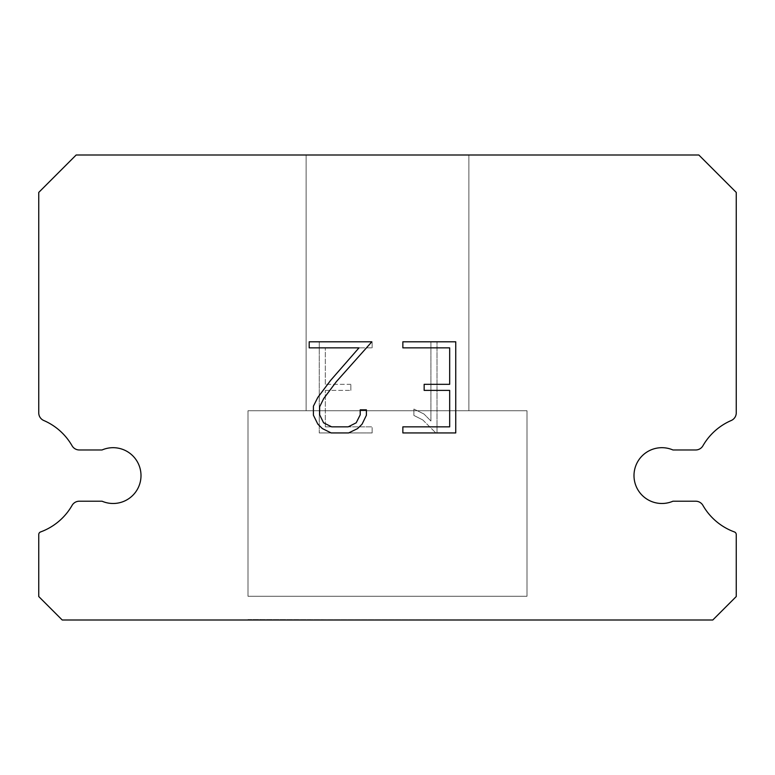 <?xml version="1.0" encoding="UTF-8"?>
<svg xmlns="http://www.w3.org/2000/svg" width="775" height="775" viewBox="0 0 775 775"><rect width="100%" height="100%" fill="white"/><g stroke="black" fill="none" stroke-linecap="round" stroke-linejoin="round"><path stroke-width="0.58" stroke-dasharray="3.88 2.91" d="M650.826 449.975A27.9 27.9 0 0 1 672.962 449.975L695.669 449.975A8.37 8.37 0 0 0 702.935 445.77A59.985 59.985 0 0 1 731.212 420.515A8.37 8.37 0 0 0 736.25 413.278L736.25 192.413L698.837 155L76.163 155L38.75 192.413L38.75 413.278A8.37 8.37 0 0 0 43.788 420.515A59.985 59.985 0 0 1 72.065 445.77A8.37 8.37 0 0 0 79.331 449.975L102.038 449.975A27.9 27.9 0 0 1 138.715 464.525A27.9 27.9 0 0 1 102.038 501.202L79.331 501.202A8.37 8.37 0 0 0 72.065 505.407A59.985 59.985 0 0 1 40.581 531.941A2.79 2.79 0 0 0 38.75 534.556L38.75 596.537L62.213 620L712.787 620L736.25 596.537L736.25 534.556A2.79 2.79 0 0 0 734.419 531.941A59.985 59.985 0 0 1 702.935 505.407A8.37 8.37 0 0 0 695.669 501.202L672.962 501.202A27.9 27.9 0 0 1 636.285 486.652A27.9 27.9 0 0 1 650.826 449.975M468.875 155L306.125 155L306.125 410.75L468.875 410.75L306.125 410.75L468.875 410.75L468.875 155L306.125 155L306.125 410.75L468.875 410.75L306.125 410.75L468.875 410.75L468.875 155L306.125 155L306.125 410.75L468.875 410.75L306.125 410.75L468.875 410.75L468.875 155L306.125 155L306.125 410.75L468.875 410.75L306.125 410.75L468.875 410.75L468.875 155L306.125 155L306.125 410.75L468.875 410.75L306.125 410.75L468.875 410.75L468.875 155L306.125 155L306.125 410.75L468.875 410.75L306.125 410.75L468.875 410.75L468.875 155L306.125 155L306.125 410.75L468.875 410.75L306.125 410.75L468.875 410.75L468.875 155L306.125 155L306.125 410.75L468.875 410.75L306.125 410.75L468.875 410.75L468.875 155L306.125 155L306.125 410.75L468.875 410.75L306.125 410.75L468.875 410.75L468.875 155L306.125 155L306.125 410.75L468.875 410.75L306.125 410.75L468.875 410.75L468.875 155L306.125 155L306.125 410.75L468.875 410.75L306.125 410.75L468.875 410.75L468.875 155L306.125 155L306.125 410.75L468.875 410.75L306.125 410.75L468.875 410.75L468.875 155L306.125 155L306.125 410.75L468.875 410.75L468.875 155L306.125 155L306.125 410.75L468.875 410.75L468.875 155L306.125 155L306.125 410.75L468.875 410.75L468.875 155L306.125 155L306.125 410.75L468.875 410.75L468.875 155L306.125 155L306.125 410.75L468.875 410.75L468.875 155L306.125 155L306.125 410.75L468.875 410.75L468.875 155L306.125 155L306.125 410.75L468.875 410.75L468.875 155L306.125 155L306.125 410.75L468.875 410.75L468.875 155L306.125 155L306.125 410.75L468.875 410.75L468.875 155L306.125 155L306.125 410.75L468.875 410.75L468.875 155L306.125 155L306.125 410.75L468.875 410.75L468.875 155L306.125 155L306.125 410.75L468.875 410.75L468.875 155L306.125 155L468.875 155M248 619.535L527 620L248 619.535M527 410.75L248 410.75L248 596.285L527 596.285L248 596.285L527 596.285L527 410.75L248 410.75L248 596.285L527 596.285L248 596.285L527 596.285L527 410.75L248 410.75L248 596.285L527 596.285L248 596.285L527 596.285L527 410.75L248 410.75L248 596.285L527 596.285L248 596.285L527 596.285L527 410.75L248 410.75L248 596.285L527 596.285L248 596.285L527 596.285L527 410.75L248 410.75L248 596.285L527 596.285L248 596.285L527 596.285L527 410.75L248 410.75L248 596.285L527 596.285L248 596.285L527 596.285L527 410.75L248 410.75L248 596.285L527 596.285L248 596.285L527 596.285L527 410.75L248 410.75L248 596.285L527 596.285L248 596.285L527 596.285L527 410.75L248 410.75L248 596.285L527 596.285L248 596.285L527 596.285L527 410.75L248 410.75L248 596.285L527 596.285L248 596.285L527 596.285L527 410.75L248 410.75L248 596.285L527 596.285L248 596.285L527 596.285L527 410.75L248 410.75L248 596.285L527 596.285L527 410.75L248 410.75L248 596.285L527 596.285L527 410.75L248 410.75L248 596.285L527 596.285L527 410.75L248 410.75L248 596.285L527 596.285L527 410.75L248 410.75L248 596.285L527 596.285L527 410.75L248 410.75L248 596.285L527 596.285L527 410.75L248 410.75L248 596.285L527 596.285L527 410.75L248 410.75L248 596.285L527 596.285L527 410.75L248 410.75L248 596.285L527 596.285L527 410.75L248 410.75L248 596.285L527 596.285L527 410.75L248 410.75L248 596.285L527 596.285L527 410.75L248 410.75L248 596.285L527 596.285L527 410.75L248 410.75L527 410.75M449.674 390.397L449.674 426.851L402.855 426.851L402.855 432.934L455.748 432.934L455.748 341.794L402.855 341.794L402.855 347.868L449.674 347.868L449.674 384.323L424.157 384.323L424.157 390.397L449.674 390.397M366.391 415.284L366.391 409.82L360.22 409.82L360.22 414.809L356.19 422.811L348.178 426.851L331.681 426.851L323.611 422.83L319.639 414.809L319.639 406.807L323.737 398.495L336.369 381.649L371.855 341.794L309.196 341.794L309.196 347.868L358.98 347.868L330.673 380.312L317.798 397.449L313.41 406.168L313.41 415.187L317.798 424.09L322.313 428.536L331.148 432.934L348.653 432.934L357.556 428.604L362.061 424.187L366.391 415.284M325.326 426.851L325.326 390.397L325.326 426.851L372.145 426.851L325.326 426.851M325.326 390.397L350.843 390.397L325.326 390.397M350.843 390.397L350.843 384.323L350.843 390.397M350.843 384.323L325.326 384.323L350.843 384.323M325.326 384.323L325.326 347.868L325.326 384.323M325.326 347.868L372.145 347.868L325.326 347.868M372.145 347.868L372.145 341.794L372.145 347.868M372.145 432.934L372.145 426.851L372.145 432.934L319.252 432.934L372.145 432.934M319.252 341.794L319.252 432.934L319.252 341.794L372.145 341.794L319.252 341.794M413.898 409.055L413.898 415.448L413.898 409.055L423.993 414.024L413.898 409.055M413.898 415.448L422.801 419.953L413.898 415.448M422.801 419.953L435.724 432.808L422.801 419.953M435.724 432.808L437.003 432.808L435.724 432.808M437.003 432.808L437.003 341.668L437.003 432.808M430.929 421.028L423.993 414.024L430.929 421.028L430.929 341.668L430.929 421.028M437.003 341.668L430.929 341.668L437.003 341.668M527 620L248 620L527 620"/><path stroke-width="1.16" d="M650.826 449.975A27.9 27.9 0 0 1 672.962 449.975L695.669 449.975A8.37 8.37 0 0 0 702.935 445.77A59.985 59.985 0 0 1 731.212 420.515A8.37 8.37 0 0 0 736.25 413.278L736.25 192.413L698.837 155L76.163 155L38.75 192.413L38.75 413.278A8.37 8.37 0 0 0 43.788 420.515A59.985 59.985 0 0 1 72.065 445.77A8.37 8.37 0 0 0 79.331 449.975L102.038 449.975A27.9 27.9 0 0 1 138.715 464.525A27.9 27.9 0 0 1 102.038 501.202L79.331 501.202A8.37 8.37 0 0 0 72.065 505.407A59.985 59.985 0 0 1 40.581 531.941A2.79 2.79 0 0 0 38.75 534.556L38.75 596.537L62.213 620L712.787 620L736.25 596.537L736.25 534.556A2.79 2.79 0 0 0 734.419 531.941A59.985 59.985 0 0 1 702.935 505.407A8.37 8.37 0 0 0 695.669 501.202L672.962 501.202A27.9 27.9 0 0 1 636.285 486.652A27.9 27.9 0 0 1 650.826 449.975M449.674 426.851L449.674 390.397L424.157 390.397L424.157 384.323L449.674 384.323L449.674 347.868L402.855 347.868L402.855 341.794L455.748 341.794L455.748 432.934L402.855 432.934L402.855 426.851L449.674 426.851M366.391 409.82L366.391 415.284L362.061 424.187L357.556 428.604L348.653 432.934L331.148 432.934L322.313 428.536L317.798 424.09L313.41 415.187L313.41 406.168L317.798 397.449L330.673 380.312L358.98 347.868L309.196 347.868L309.196 341.794L371.855 341.794L336.369 381.649L323.737 398.495L319.639 406.807L319.639 414.809L323.611 422.83L331.681 426.851L348.178 426.851L356.19 422.811L360.22 414.809L360.22 409.82L366.391 409.82"/></g></svg>
